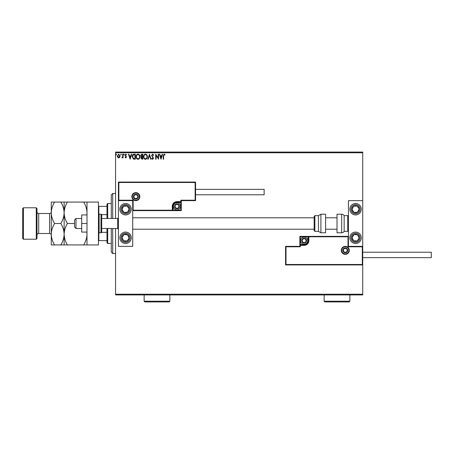 <?xml version="1.0" encoding="UTF-8"?>
<svg xmlns="http://www.w3.org/2000/svg" width="454" height="454" viewBox="0 0 454 454"><rect width="100%" height="100%" fill="white"/><g stroke="black" fill="none" stroke-linecap="round" stroke-linejoin="round"><path stroke-width="0.68" d="M119.743 157.322L118.704 157.93L117.665 157.328L117.297 156.028L118.704 154.144L120.117 156.028L119.743 157.322M123.062 154.207L123.062 157.861L122.682 157.861L122.682 157.328L122.013 157.93L121.899 157.413L122.62 156.692L122.682 154.207L123.062 154.207M125.73 157.93L124.986 157.407L125.213 157.095L125.707 157.481L125.985 156.653L124.986 155.2L125.798 154.144L126.592 154.638L126.371 154.979L125.843 154.593L125.372 155.183L126.462 156.971L125.73 157.93M134.146 154.207L135.309 154.207L135.309 159.212L133.363 159.031L132.233 156.647C132.176 155.206 132.812 154.388 134.146 154.207M142.743 154.207L142.743 159.212L142.04 159.212L140.888 157.969L141.353 156.908L140.564 155.631L141.744 154.207L142.743 154.207M149.474 154.207L151.08 159.212L150.66 159.212L149.445 155.416L148.231 159.212L147.811 159.212L149.474 154.207M158.196 154.207L158.582 154.207L158.582 159.212L156.08 155.478L156.08 159.212L155.694 159.212L155.694 154.207L158.196 157.93L158.196 154.207M163.644 155.881L163.644 159.212L163.258 159.212L163.258 155.836L164.172 154.082L165.12 154.661L164.921 155.041L164.178 154.593L163.644 155.881M115.566 152.782L115.566 152.067L362.723 152.067L362.723 152.782L115.566 152.782L115.566 218.499M115.566 228.498L115.566 294.22L362.723 294.22L362.723 294.935L115.566 294.935L115.566 294.22M362.723 152.782L362.723 200.64L348.439 200.64L348.439 246.357L362.723 246.357L362.723 200.64M362.298 264.5L362.723 264.932L285.577 264.932L285.577 246.357L286.003 246.789L286.003 264.5L362.298 264.5L362.298 246.789L362.723 246.357L362.723 294.22M161.017 159.212L159.348 154.207L159.768 154.207L160.279 155.813L161.686 155.813L162.197 154.207L162.617 154.207L161.017 159.212M152.646 154.082L153.77 155.172L153.458 155.427L152.675 154.593L151.977 155.444L153.514 158.174L152.623 159.337L151.659 158.491L151.954 158.185L152.629 158.826L153.129 158.191L151.591 155.433L152.646 154.082M147.363 156.687C147.391 158.111 146.756 158.996 145.462 159.337C144.139 159.031 143.487 158.157 143.515 156.709C143.492 155.285 144.128 154.405 145.433 154.082C146.733 154.394 147.38 155.262 147.363 156.687M139.923 156.687C139.951 158.111 139.321 158.996 138.027 159.337C136.699 159.031 136.052 158.157 136.075 156.709C136.052 155.285 136.694 154.405 137.993 154.082C139.299 154.394 139.94 155.262 139.923 156.687M130.116 159.212L128.448 154.207L128.868 154.207L129.384 155.813L130.786 155.813L131.302 154.207L131.717 154.207L130.116 159.212M124.282 154.564L123.959 154.979L123.641 154.564L123.959 154.144L124.282 154.564M121.332 154.564L121.014 154.979L120.69 154.564L121.014 154.144L121.332 154.564M116.525 154.564L116.207 154.979L115.883 154.564L116.207 154.144L116.525 154.564M160.444 156.324L160.983 158.003L161.522 156.324L160.444 156.324M143.901 156.715C143.878 157.856 144.395 158.559 145.445 158.826C146.489 158.548 147 157.839 146.977 156.687C146.994 155.552 146.483 154.854 145.445 154.593C144.389 154.854 143.873 155.557 143.901 156.715M141.96 158.696L142.363 158.696L142.363 157.095L141.268 157.964L141.96 158.696M142.164 156.579L142.363 154.723L141.92 154.723L140.95 155.631L141.552 156.522L142.164 156.579M136.461 156.715C136.444 157.856 136.96 158.559 138.01 158.826C139.055 158.548 139.565 157.839 139.537 156.687C139.56 155.552 139.049 154.854 138.01 154.593C136.955 154.854 136.438 155.557 136.461 156.715M134.923 158.696L134.923 154.723L133.482 154.848L132.613 156.647L133.567 158.554L134.923 158.696M129.543 156.324L130.082 158.003L130.621 156.324L129.543 156.324M117.677 156.023L118.704 157.481L119.731 156.023L118.704 154.593L117.677 156.023M125.565 203.5A5.715 5.715 0 0 1 131.28 209.215A5.715 5.715 0 0 1 125.565 214.929A5.715 5.715 0 0 1 119.85 209.215A5.715 5.715 0 0 1 125.565 203.5A5.715 5.715 0 0 0 120.781 212.341A5.715 5.715 0 0 0 128.692 213.999A5.715 5.715 0 0 0 130.349 206.088M125.565 243.503A5.715 5.715 0 0 0 131.28 237.788A5.715 5.715 0 0 0 125.565 232.073A5.715 5.715 0 0 0 119.85 237.788A5.715 5.715 0 0 0 130.349 240.909A5.715 5.715 0 0 0 128.692 233.004M132.71 200.64L132.71 246.357L118.42 246.357L118.42 200.64L132.71 200.64L133.136 200.214L133.136 210.213L132.71 210.639L173.139 210.639L173.139 210.213L180.857 210.213L180.857 202.501L176.998 202.501A3.859 3.859 0 0 0 173.139 206.354L173.139 210.213L172.713 210.213A0.431 0.431 0 0 1 172.282 210.639L172.282 206.354A4.716 4.716 0 0 1 176.998 201.638L180.857 201.638L180.857 200.214L195.141 200.214L195.141 182.497L195.572 182.071L195.572 200.64L181.282 200.64L181.282 201.638L180.857 201.638L180.857 202.07L176.998 202.07A4.285 4.285 0 0 0 172.713 206.354L172.713 210.213L133.136 210.213M355.578 243.503A5.715 5.715 0 0 1 349.864 237.788A5.715 5.715 0 0 1 355.578 232.073A5.715 5.715 0 0 1 361.293 237.788A5.715 5.715 0 0 1 355.578 243.503M355.578 203.5A5.715 5.715 0 0 0 349.864 209.215A5.715 5.715 0 0 0 355.578 214.929A5.715 5.715 0 0 0 361.293 209.215A5.715 5.715 0 0 0 355.578 203.5A5.715 5.715 0 0 1 360.363 206.088M75.988 228.498L74.558 227.074L74.558 219.929L75.988 218.499L75.988 228.498L81.703 228.498M117.705 218.499L101.707 218.499L101.707 214.929L101.707 232.073L101.707 228.498L117.705 228.498L117.705 218.499L118.42 217.784M341.72 250.358A3.57 3.57 0 0 0 345.295 253.928A3.57 3.57 0 0 0 348.865 250.358A3.57 3.57 0 0 0 345.295 246.789A3.57 3.57 0 0 0 341.72 250.358M285.577 246.357L299.861 246.357L299.861 245.359L300.293 245.359L300.293 246.789L286.003 246.789M304.146 244.502L304.146 244.927L300.293 244.927A0.431 0.431 0 0 0 299.861 245.359L299.861 236.358L308.005 236.358L308.005 236.784L300.293 236.784L300.293 244.502L304.146 244.502A3.859 3.859 0 0 0 308.005 240.643L308.005 236.784L308.436 236.784A0.431 0.431 0 0 1 308.862 236.358L308.005 236.358M304.146 245.359L304.146 244.927A4.285 4.285 0 0 0 308.436 240.643L308.436 236.784L308.862 236.784L308.862 236.358L348.439 236.358L348.008 236.784L308.862 236.784L308.862 240.643A4.716 4.716 0 0 1 304.146 245.359L300.293 245.359L300.293 244.502L299.861 244.502M286.003 264.5L285.577 264.932M299.861 246.357L300.293 246.789M362.298 246.789L348.008 246.789L348.439 246.357M299.861 236.358L300.293 236.784M139.423 196.639A3.57 3.57 0 0 0 135.848 193.069A3.57 3.57 0 0 0 132.279 196.639A3.57 3.57 0 0 0 135.848 200.214A3.57 3.57 0 0 0 139.423 196.639M195.141 182.497L118.852 182.497L118.852 200.214L118.42 200.64L118.42 182.071L195.572 182.071M181.282 202.501L180.857 202.501L180.857 202.07A0.431 0.431 0 0 0 181.282 201.638L181.282 210.639L173.139 210.639M195.572 200.64L195.141 200.214M181.282 200.64L180.857 200.214M118.852 182.497L118.42 182.071M181.282 210.639L180.857 210.213M179.137 206.354A2.145 2.145 0 0 0 175.142 205.282A2.145 2.145 0 0 0 176.998 208.499A2.145 2.145 0 0 0 179.137 206.354M178.853 206.354L178.853 205.282L176.998 204.215L175.142 205.282L175.142 207.427L176.998 208.499L178.853 207.427L178.853 206.354M173.422 206.354A3.57 3.57 0 0 1 176.998 202.785A3.57 3.57 0 0 1 180.567 206.354A3.57 3.57 0 0 1 176.998 209.93A3.57 3.57 0 0 1 173.422 206.354M175.142 205.282L175.142 207.427L176.998 208.499L178.853 207.427L178.853 205.282L176.998 204.215M306.291 240.643A2.145 2.145 0 0 0 302.29 239.57A2.145 2.145 0 0 0 304.146 242.788A2.145 2.145 0 0 0 306.291 240.643M306.002 240.643L306.002 239.57L304.146 238.503L302.29 239.57L302.29 241.715L304.146 242.788L306.002 241.715L306.002 240.643M300.576 240.643A3.57 3.57 0 0 1 304.146 237.073A3.57 3.57 0 0 1 307.721 240.643A3.57 3.57 0 0 1 304.146 244.218A3.57 3.57 0 0 1 300.576 240.643M302.29 239.57L302.29 241.715L304.146 242.788M306.002 241.715L306.002 239.57M347.435 250.358A2.145 2.145 0 0 0 343.44 249.286A2.145 2.145 0 0 0 345.295 252.503A2.145 2.145 0 0 0 347.435 250.358M347.151 250.358L347.151 249.286L345.295 248.213L343.44 249.286L343.44 251.431L345.295 252.503L347.151 251.431L347.151 250.358M343.44 249.286L343.44 251.431L345.295 252.503M347.151 251.431L347.151 249.286M137.993 196.639A2.145 2.145 0 0 0 133.992 195.572A2.145 2.145 0 0 0 135.848 198.784A2.145 2.145 0 0 0 137.993 196.639M137.704 196.639L137.704 195.572L135.848 194.499L133.992 195.572L133.992 197.711L135.848 198.784L137.704 197.711L137.704 196.639M133.992 195.572L133.992 197.711L135.848 198.784L137.704 197.711L137.704 195.572M122.574 235.83A3.57 3.57 0 0 0 127.177 240.972A3.57 3.57 0 0 0 127.517 234.797A3.57 3.57 0 0 0 122.574 235.83M122.977 236.097L121.995 237.59L123.613 240.779L127.177 240.972L129.129 237.981L127.517 234.797L123.953 234.599L122.977 236.097M122.438 242.572A5.715 5.715 0 0 1 125.565 232.073M121.995 237.59L123.613 240.779L127.177 240.972L129.129 237.981L127.517 234.797L123.953 234.599L121.995 237.59M352.588 235.83A3.57 3.57 0 0 0 357.196 240.972A3.57 3.57 0 0 0 357.536 234.797A3.57 3.57 0 0 0 352.588 235.83M352.991 236.097L352.015 237.59L353.626 240.779L357.196 240.972L359.148 237.981L357.536 234.797L353.967 234.599L352.991 236.097M352.015 237.59L353.626 240.779L357.196 240.972L359.148 237.981L357.536 234.797L353.967 234.599L352.015 237.59M358.569 207.262A3.57 3.57 0 0 0 352.015 209.407A3.57 3.57 0 0 0 357.536 212.205A3.57 3.57 0 0 0 358.569 207.262M358.172 207.523L357.196 206.025L353.626 206.224L352.015 209.407L353.967 212.398L357.536 212.205L359.148 209.016L358.172 207.523M350.794 212.341A5.715 5.715 0 0 1 352.457 204.431M357.196 206.025L353.626 206.224L352.015 209.407L353.967 212.398L357.536 212.205L359.148 209.016L357.196 206.025M128.556 207.262A3.57 3.57 0 0 0 121.995 209.407A3.57 3.57 0 0 0 127.517 212.205A3.57 3.57 0 0 0 128.556 207.262M128.153 207.523L127.177 206.025L123.613 206.224L121.995 209.407L123.953 212.398L127.517 212.205L129.129 209.016L128.153 207.523M127.177 206.025L123.613 206.224L121.995 209.407L123.953 212.398L127.517 212.205L129.129 209.016L127.177 206.025M341.675 232.788A2.855 2.855 0 0 0 344.149 231.358L344.149 215.644A2.855 2.855 0 0 0 341.675 214.214L337.01 214.214L337.01 232.788L341.675 232.788L341.675 214.214M344.149 231.358L347.724 231.358A0.715 0.715 0 0 0 348.439 230.643M347.724 231.358L347.724 215.644A0.715 0.715 0 0 1 348.439 216.354M347.724 215.644L344.149 215.644M320.91 232.788L325.58 232.788L325.58 214.214L320.91 214.214L320.91 232.788L318.436 231.358L318.436 215.644L314.866 215.644L314.866 231.358L314.151 230.643L314.151 216.354L314.866 215.644M132.71 229.213L314.151 229.213L314.151 217.784L132.71 217.784M431.3 252.214L431.3 257.645L362.723 257.645L362.723 252.214L431.3 252.214M195.572 189.352L264.143 189.352L264.143 194.783L195.572 194.783M86.992 223.499L81.703 223.499L81.703 232.073L86.992 232.073M81.703 223.499L81.703 214.929L86.992 214.929M86.992 244.927L86.992 202.07L98.422 202.07L98.422 244.927L67.447 244.927C65.376 241.596 64.269 238.021 64.133 234.213C64.258 230.45 65.365 226.881 67.447 223.499L74.558 223.499M101.707 214.929A0.715 0.715 0 0 0 100.992 214.214L99.137 214.214A0.715 0.715 0 0 0 98.422 214.929M99.137 214.214L99.137 232.788A0.715 0.715 0 0 1 98.422 232.073M101.707 232.073A0.715 0.715 0 0 1 100.992 232.788L100.992 214.214M99.137 232.788L100.992 232.788M112.706 228.498L112.706 253.502L111.275 252.072L111.275 228.498M111.275 218.499L111.275 194.925L112.706 193.5L112.706 218.499M107.706 228.498L107.706 243.503L106.991 242.788L106.991 228.498M106.991 218.499L106.991 204.215L107.706 203.5L107.706 218.499M107.706 243.503L111.275 243.503M107.706 203.5L111.275 203.5M106.991 240.643L98.422 240.643M106.991 232.334L101.656 232.334M106.991 214.663L101.656 214.663M98.422 206.354L98.847 206.354L98.847 214.271M106.991 206.354L98.847 206.354M98.847 232.726L98.847 240.643M36.984 208.499L36.984 238.503L36.275 239.213L36.275 207.784L36.984 208.499M23.415 239.213L22.7 238.503L22.7 208.499L23.415 207.784L23.415 239.213L36.275 239.213M36.984 235.217A1.714 1.714 0 0 1 38.704 233.498L49.56 233.498A1.714 1.714 0 0 1 51.274 235.217L51.274 202.07L60.819 202.07C62.89 205.407 63.991 208.976 64.133 212.784C64.258 209.022 65.365 205.452 67.447 202.07L83.672 202.07C85.749 205.407 86.85 208.976 86.992 212.784L86.845 214.929M36.984 211.785A1.714 1.714 0 0 0 38.704 213.499L49.56 213.499A1.714 1.714 0 0 0 51.274 211.785M23.415 207.784L36.275 207.784M86.85 232.073L86.992 234.213C86.862 237.981 85.761 241.551 83.672 244.927M67.447 223.499C65.376 220.162 64.269 216.592 64.133 212.784L64.133 202.07L60.819 202.07M67.447 202.07L64.133 202.07M86.992 202.07L83.672 202.07M64.133 244.927L64.133 234.213C64.003 237.981 62.902 241.551 60.819 244.927L67.447 244.927M64.133 234.213L64.133 212.784C64.003 216.547 62.902 220.122 60.819 223.499C62.89 226.835 63.991 230.405 64.133 234.213M51.274 234.213C51.41 238.021 52.516 241.596 54.588 244.927L51.274 244.927L51.274 234.213C51.398 230.45 52.505 226.881 54.588 223.499C52.516 220.162 51.41 216.592 51.274 212.784C51.398 209.022 52.505 205.452 54.588 202.07M54.588 223.499L60.819 223.499M54.588 244.927L60.819 244.927M169.853 301.218L169.138 301.933L144.849 301.933L144.139 301.218L169.853 301.218L169.853 294.935M144.139 301.218L144.139 294.935M349.864 301.218L349.149 301.933L324.865 301.933L324.15 301.218L349.864 301.218L349.864 294.935M324.15 301.218L324.15 294.935M349.296 250.358A4.001 4.001 0 0 1 345.295 254.359A4.001 4.001 0 0 1 341.294 250.358A4.001 4.001 0 0 1 345.295 246.357A4.001 4.001 0 0 1 349.296 250.358M348.008 246.789L348.008 236.784M308.005 240.643L308.862 240.643M131.853 196.639A4.001 4.001 0 0 1 135.848 192.638A4.001 4.001 0 0 1 139.849 196.639A4.001 4.001 0 0 1 135.848 200.64A4.001 4.001 0 0 1 131.853 196.639M118.852 200.214L133.136 200.214M176.998 202.501L176.998 201.638M173.139 206.354L172.282 206.354M179.426 206.354A2.429 2.429 0 0 0 176.998 203.925A2.429 2.429 0 0 0 174.569 206.354A2.429 2.429 0 0 0 176.998 208.783A2.429 2.429 0 0 0 179.426 206.354M306.575 240.643A2.429 2.429 0 0 0 304.146 238.214A2.429 2.429 0 0 0 301.717 240.643A2.429 2.429 0 0 0 304.146 243.072A2.429 2.429 0 0 0 306.575 240.643M347.724 250.358A2.429 2.429 0 0 0 345.295 247.929A2.429 2.429 0 0 0 342.866 250.358A2.429 2.429 0 0 0 345.295 252.787A2.429 2.429 0 0 0 347.724 250.358M138.277 196.639A2.429 2.429 0 0 0 135.848 194.21A2.429 2.429 0 0 0 133.419 196.639A2.429 2.429 0 0 0 135.848 199.068A2.429 2.429 0 0 0 138.277 196.639M121.734 235.286A4.574 4.574 0 0 0 123.062 241.613A4.574 4.574 0 0 0 129.39 240.285A4.574 4.574 0 0 0 128.062 233.958A4.574 4.574 0 0 0 121.734 235.286M351.754 235.286A4.574 4.574 0 0 0 353.081 241.613A4.574 4.574 0 0 0 359.409 240.285A4.574 4.574 0 0 0 358.081 233.958A4.574 4.574 0 0 0 351.754 235.286M359.409 206.712A4.574 4.574 0 0 0 353.081 205.384A4.574 4.574 0 0 0 351.754 211.712A4.574 4.574 0 0 0 358.081 213.039A4.574 4.574 0 0 0 359.409 206.712M129.39 206.712A4.574 4.574 0 0 0 123.062 205.384A4.574 4.574 0 0 0 121.734 211.712A4.574 4.574 0 0 0 128.062 213.039A4.574 4.574 0 0 0 129.39 206.712M38.704 213.499L38.704 233.498M49.56 233.498L49.56 213.499M117.705 228.498L118.42 229.213M337.01 229.213L325.58 229.213M337.01 217.784L325.58 217.784M75.988 218.499L81.703 218.499M314.866 231.358L318.436 231.358M320.91 214.214L318.436 215.644M112.706 193.5L115.566 193.5M112.706 253.502L115.566 253.502"/></g></svg>

